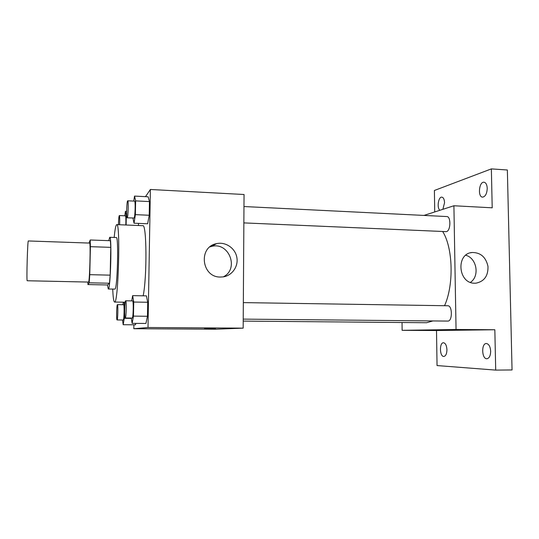 <?xml version="1.0" encoding="UTF-8"?>
<svg xmlns="http://www.w3.org/2000/svg" width="539" height="539" viewBox="0 0 539 539"><rect width="100%" height="100%" fill="white"/><g stroke="black" fill="none" stroke-linecap="round" stroke-linejoin="round"><path stroke-width="0.81" d="M27.186 280.752L88.605 282.072C89.69 281.641 90.741 241.917 89.636 243.082L28.345 240.96C27.604 239.707 26.424 280.273 27.186 280.752M90.229 239.99L110.394 240.711L110.778 247.354L110.178 275.153L89.75 274.661L90.417 246.673L90.229 239.99L88.975 243.055M110.178 275.153L109.471 283.238L107.551 284.963L87.945 284.558L87.85 282.099M87.945 284.558L89.204 282.807L89.75 274.661M109.471 283.238L89.204 282.807M107.443 284.963L108.285 289.012C110.515 290.669 112.051 235.772 109.734 237.301L108.757 240.65M109.734 237.301L116.309 237.544C118.816 235.967 117.455 288.877 114.975 289.093L108.285 289.012M110.778 247.354L90.417 246.673M114.167 237.463C114.982 229.169 115.845 224.891 116.747 224.622C120.541 222.021 118.425 302.696 114.706 302.029L114.578 302.062C113.689 301.746 113.069 297.42 112.718 289.093M116.747 224.622L142.781 225.693C146.702 223.402 147.127 276.837 143.172 295.81M138.456 225.518L138.496 223.389L138.456 225.518M132.958 218.059L134.022 223.2L147.666 223.773L149.209 215.263L149.444 201.579L148.137 196.789L134.534 196.095L133.773 201.094M133.881 324.795L133.807 328.723L148.003 327.523L150.381 189.479L145.51 196.654M135.511 324.808L135.781 323.387L135.511 324.808L123.182 324.721L124.26 318.306L124.509 305.808L123.983 302.204M131.287 318.05L132.122 323.353L145.928 323.461L147.464 316.265L147.706 302.258L146.413 295.871L132.648 295.635L131.718 300.883M150.381 189.479L244.046 194.505L243.17 328.136L215.816 329.214L133.807 328.723M243.17 328.136L148.003 327.523M220.431 277.046C201.505 277.491 197.988 246.916 216.53 243.655C225.43 241.553 235.051 247.994 236.789 257.123C238.683 266.219 232.221 275.658 223.133 276.884L220.431 277.046M215.519 328.622L204.503 328.574M209.9 246.896L211.571 246.417C228.987 241.593 239.525 268.88 223.341 276.851M432.884 320.941L426.592 322.726L243.217 321.096M442.708 231.568C453.023 247.745 454.047 284.922 444.54 305.707M243.23 319.122L447.774 321.082C452.558 321.527 452.544 305.424 447.774 305.761L447.606 305.761M243.972 206.538L446.777 216.55C451.136 216.341 450.772 230.908 446.393 231.642L243.864 222.897M402.04 322.511L402.128 330.326L456.048 329.497L453.905 205.757L423.95 215.425M402.128 330.326L436.509 330.528L437.041 365.563L495.705 370.104L512.05 369.956L507.361 169.994L491.359 168.896L434.4 190.476L434.724 211.948M495.705 370.104L494.836 329.747L456.048 329.497M453.905 205.757L492.201 207.811L491.359 168.896M474.684 283.211C458.089 283.622 455.637 253.707 472.103 252.495C480.606 252.474 485.902 257.11 487.984 266.394C488.267 275.874 484.258 281.466 475.944 283.177L474.684 283.211M436.509 330.528L494.836 329.747M444.156 330.016L433.821 330.003M465.777 255.243C476.82 258.107 479.932 276.17 470.419 282.362M439.965 210.257C436.657 208.29 438.308 196.607 441.839 197.133C443.469 197.469 444.372 199.342 444.554 202.758L442.856 209.321M487.229 188.34C486.953 193.663 485.417 196.594 482.614 197.133C477.581 197.186 478.989 181.582 483.975 182.222C485.922 182.6 487.013 184.641 487.229 188.34M446.939 349.723C446.811 353.827 445.766 356.077 443.819 356.468C439.588 356.784 439.251 342.433 443.482 342.75C445.504 343.168 446.656 345.492 446.939 349.723M490.672 351.266C490.524 355.814 489.257 358.307 486.865 358.745C481.664 359.095 481.179 343.168 486.394 343.518C488.88 343.983 490.308 346.57 490.672 351.266M132.122 323.353L133.463 316.117L133.733 302.049L132.648 295.635M125.648 300.789L132.587 300.897C133.672 300.445 133.295 318.273 132.223 318.057L125.257 317.99C124.246 318.347 124.657 300.398 125.648 300.789C126.645 300.338 126.254 318.205 125.27 317.99L125.257 317.99M145.928 323.461L147.464 316.265L133.463 316.117M147.464 316.265L147.706 302.258L133.733 302.049M147.706 302.258L146.413 295.871M134.022 223.2L135.377 214.643L135.639 200.892L134.534 196.095M127.723 200.798L134.582 201.135C135.585 200.71 135.141 217.028 134.123 218.019L127.137 217.81C126.153 218.14 126.753 200.387 127.723 200.798C128.639 200.367 128.188 216.725 127.251 217.722L127.137 217.81M147.666 223.773L149.209 215.263L135.377 214.643M149.209 215.263L149.444 201.579L135.639 200.892M149.444 201.579L148.137 196.789M123.323 302.19L122.912 304.724M122.535 319.998L123.182 324.721M117.414 304.65L123.606 304.73C124.469 304.333 124.125 320.22 123.276 320.004L117.064 319.95C116.262 320.274 116.633 304.292 117.414 304.65C118.203 304.245 117.852 320.159 117.071 319.95M131.341 318.374L124.26 318.306M126.119 225.006L126.301 215.789L125.446 211.315L124.812 215.802M118.445 224.689C118.58 219.333 118.876 216.287 119.328 215.56L125.459 215.829C125.897 216.563 126.011 219.622 125.803 224.992M126.625 211.362L125.446 211.315M126.719 215.809L126.301 215.789M119.328 215.56C119.725 216.294 119.826 219.353 119.624 224.743M125.183 302.217L114.578 302.062M211.571 246.417L216.53 243.655M243.338 302.608L447.774 305.761M470.432 252.825L472.103 252.495"/></g></svg>
